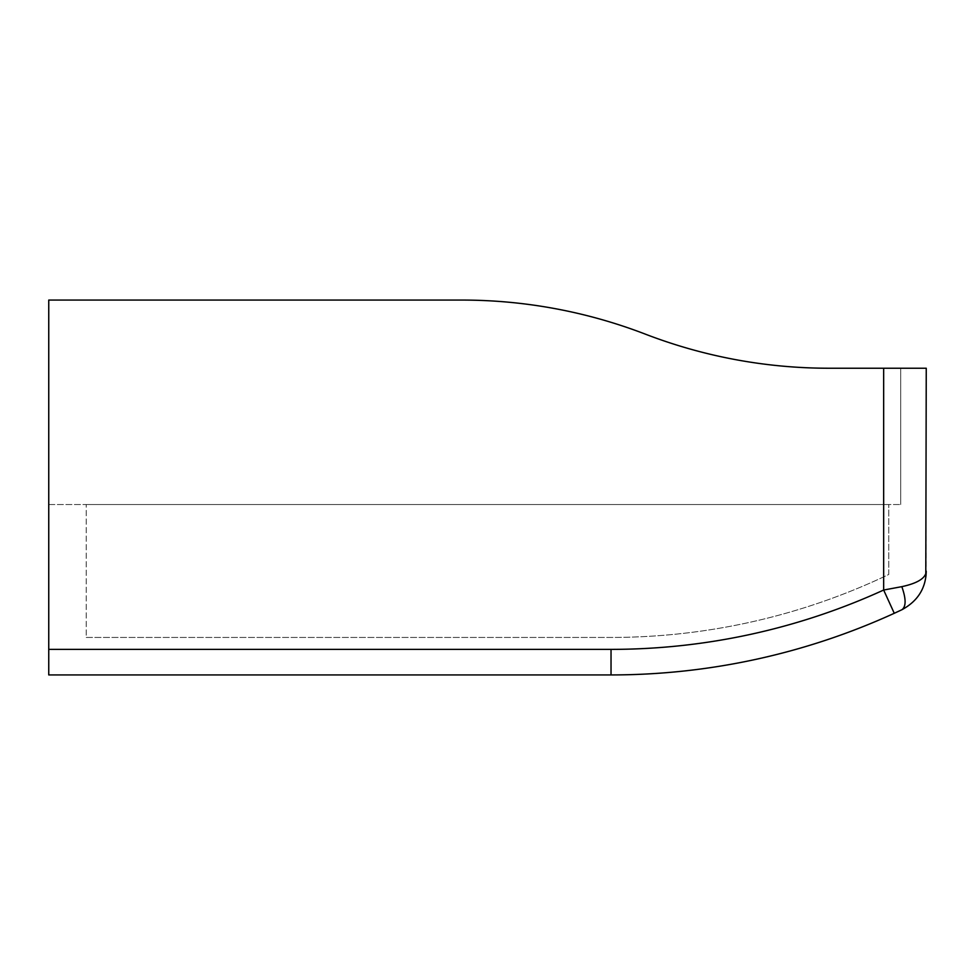 <?xml version="1.0" encoding="UTF-8"?>
<svg xmlns="http://www.w3.org/2000/svg" width="975" height="975" viewBox="0 0 975 975"><rect width="100%" height="100%" fill="white"/><g stroke="black" fill="none" stroke-linecap="round" stroke-linejoin="round"><path stroke-width="0.73" stroke-dasharray="4.88 3.66" d="M926.092 574.945L926.25 368.233L828.872 368.233L900.693 368.233L900.693 504.538L900.693 368.233L828.872 368.233A511.168 511.168 0 0 1 645.365 334.145A511.168 511.168 0 0 0 461.845 300.068L48.75 300.068L48.75 504.538L48.75 300.068L461.845 300.068A511.168 511.168 0 0 1 645.365 334.145A511.168 511.168 0 0 0 828.872 368.233M926.25 571.253C925.811 588.376 917.67 601.209 901.826 609.777C906.177 606.682 906.177 598.979 901.826 586.658L883.655 590.033L883.655 368.233M48.75 649.374L611.033 649.374L611.033 674.932A681.549 681.549 0 0 0 894.27 613.287A681.549 681.549 0 0 1 611.033 674.932L48.75 674.932L48.75 300.068M86.239 637.443L611.033 637.443A644.073 644.073 0 0 0 888.761 574.482L888.761 504.538L888.761 574.482A644.073 644.073 0 0 1 611.033 637.443L86.239 637.443L86.239 504.538L86.239 637.443M86.239 504.538L888.761 504.538L86.239 504.538M645.365 334.145A511.168 511.168 0 0 0 461.845 300.068M48.75 504.538L900.693 504.538L48.75 504.538M611.033 649.374A655.992 655.992 0 0 0 883.655 590.033M925.787 577.48L925.982 575.981"/><path stroke-width="1.46" d="M925.787 577.48L926.25 368.233L828.872 368.233A511.168 511.168 0 0 1 645.365 334.145A511.168 511.168 0 0 0 461.845 300.068L48.75 300.068L461.845 300.068M926.25 571.253C925.811 578.102 917.67 583.233 901.826 586.658C917.67 583.233 925.811 578.102 926.25 571.253C925.811 588.376 917.67 601.209 901.826 609.777L894.27 613.287L883.655 590.033L894.27 613.287L901.826 609.777C906.177 606.682 906.177 598.979 901.826 586.658L883.655 590.033L883.655 368.233M48.75 300.068L48.75 674.932L611.033 674.932A681.549 681.549 0 0 0 894.27 613.287A681.549 681.549 0 0 1 611.033 674.932L611.033 649.374A655.992 655.992 0 0 0 883.655 590.033M645.365 334.145A511.168 511.168 0 0 0 828.872 368.233M48.75 649.374L611.033 649.374M925.982 575.981L926.092 574.945"/></g></svg>
